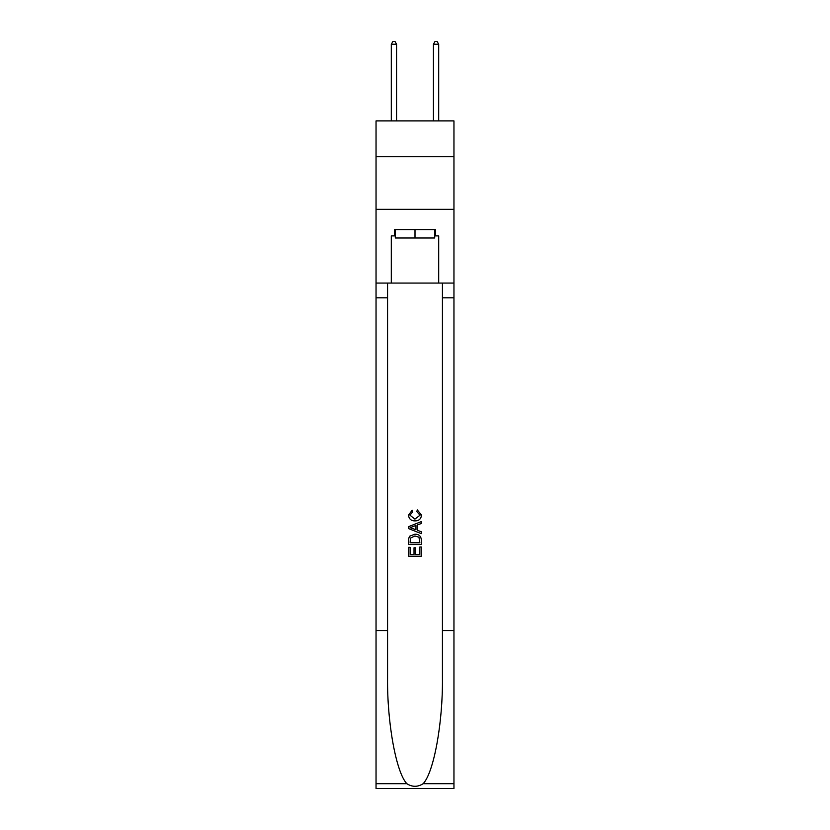 <?xml version="1.0" encoding="UTF-8"?>
<svg xmlns="http://www.w3.org/2000/svg" width="830" height="830" viewBox="0 0 830 830"><rect width="100%" height="100%" fill="white"/><g stroke="black" fill="none" stroke-linecap="round" stroke-linejoin="round"><path stroke-width="1.25" d="M453.958 156.694L453.958 120.9L376.042 120.9L376.042 156.694L453.958 156.694L453.958 209.347L376.042 209.347L376.042 156.694M434.692 229.568L434.692 237.992L395.308 237.992L395.308 229.568M415 229.568L415 237.992M419.856 546.98L419.856 554.44L415.477 554.44L419.856 554.44L419.856 546.98L421.308 546.98L421.308 556.214L408.671 556.214L408.682 547.312L408.671 556.214M414.025 547.8L414.025 554.44L410.134 554.44L414.025 554.44L414.025 547.8L415.477 547.8L415.477 554.44M409.761 536.159L408.858 538.006L409.761 536.159L414.927 534.188C418.963 534.167 421.101 536.118 421.308 540.029L421.308 544.553L408.682 544.553L408.682 540.237L408.671 544.553M417.272 509.89L416.857 511.664L417.272 509.89L421.474 515.046C421.132 518.926 418.943 520.877 414.896 520.908L414.896 520.908C411.016 520.815 408.889 518.875 408.516 515.077L412.188 510.211L412.572 511.996L409.968 515.171L414.896 519.124L420.022 515.212L416.857 511.664M423.144 783.696L453.958 783.696L453.958 788.5L376.042 788.5L376.042 630.551L387.569 630.551L387.569 677.508C387.008 722.391 396.118 772.533 406.856 783.696C412.282 787.162 417.708 787.162 423.144 783.696C433.883 772.533 442.992 722.391 442.432 677.508L442.432 283.061M408.671 526.625L408.671 528.627L421.308 533.649L408.682 528.627L408.682 526.625L421.308 521.603L408.671 526.625M442.432 630.551L453.958 630.551L453.958 209.347M376.042 630.551L376.042 209.347M387.569 283.061L387.569 630.551M453.958 783.696L453.958 630.551M376.042 283.061L391.304 283.061L391.304 235.886L395.308 235.886M434.692 235.886L435.325 235.886L435.325 229.568L394.675 229.568L394.675 235.886M435.325 235.886L438.697 235.886L438.697 283.061L453.958 283.061M391.304 283.061L438.697 283.061M421.308 521.603L421.308 523.491L417.428 524.933L417.428 530.318L421.308 531.76L421.308 533.649M412.469 528.492L415.965 529.779L415.965 525.473L410.134 527.631L412.469 528.492M415.965 525.473L415.965 529.779M408.682 540.237L408.858 538.006M418.963 537.186L419.856 542.768L418.963 537.186L414.896 535.973L410.394 538.12L410.134 542.768L419.856 542.768L410.134 542.768M408.682 547.312L410.134 547.312L410.134 554.44M396.574 120.9L396.574 44.239L391.304 44.239L391.304 120.9M391.304 44.239L392.891 41.5L394.997 41.5L396.574 44.239M438.697 120.9L438.697 44.239L433.426 44.239L433.426 120.9M433.426 44.239L435.003 41.5L437.109 41.5L438.697 44.239M442.432 297.804L453.958 297.804M387.569 297.804L376.042 297.804M376.042 783.696L406.856 783.696"/></g></svg>
